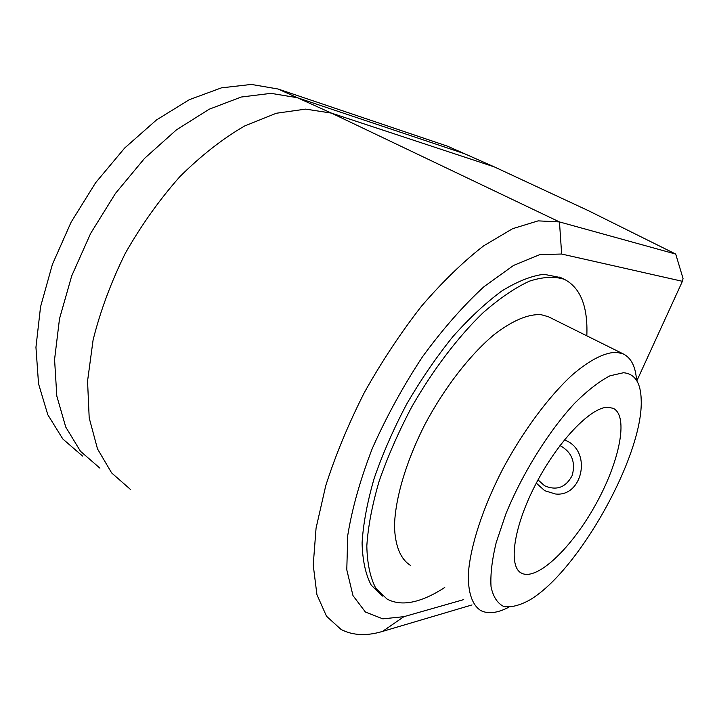 <?xml version="1.0" encoding="UTF-8"?>
<svg xmlns="http://www.w3.org/2000/svg" width="719" height="719" viewBox="0 0 719 719"><rect width="100%" height="100%" fill="white"/><g stroke="black" fill="none" stroke-linecap="round" stroke-linejoin="round"><path stroke-width="1.08" d="M410.324 565.314C400.501 559.014 395.216 546.098 394.479 526.551C394.965 499.337 405.849 461.975 424.749 424.758C444.351 387.748 470.109 354.584 494.402 334.389C512.665 320.458 528.231 313.888 541.101 314.679L548.354 316.719L623.274 353.937C631.21 357.891 635.641 366.69 636.549 380.351M444.764 587.432C434.779 594.029 425.271 598.567 416.256 601.048C404.986 604.122 395.234 603.448 387.02 599.026L375.767 588.187C370.204 577.546 367.22 563.48 366.816 545.991C368.038 526.739 372.127 505.214 379.066 481.424C387.604 456.835 398.497 432.002 411.735 406.936C432.892 369.997 457.85 337.166 482.889 312.918C499.39 298.457 514.894 287.879 529.391 281.174C542.98 276.779 554.682 276.186 564.496 279.385C580.557 287.861 587.998 306.671 586.821 335.827M560.766 277.615L543.852 274.281C531.44 275.844 517.509 281.354 502.069 290.818C486.017 302.564 469.633 317.825 452.889 336.618C436.361 357.109 420.966 379.596 406.693 404.069C393.491 429.081 382.643 453.86 374.159 478.423C367.274 502.177 363.248 523.684 362.079 542.935C362.556 560.434 365.603 574.508 371.229 585.176L382.562 596.069M463.719 599.61L403.916 616.668L382.796 618.843L365.378 611.986L352.975 595.602L346.783 569.781L347.753 535.349C352.076 508.621 360.273 479.618 372.343 448.359C386.445 416.705 403.134 386.229 422.404 356.921C442.562 329.338 463.063 305.943 483.914 286.755L513.519 265.455L539.87 254.607L561.647 254.032L682.412 281.309L636.845 380.827M464.483 153.695L297.324 97.712L270.982 93.344L241.225 97.029L209.22 109.207L176.443 129.851L144.582 158.351L115.417 193.465L90.648 233.405L71.684 275.961L59.506 318.76L54.572 359.482L56.819 396.097L65.735 427.041L80.456 451.244L99.905 468.15L80.456 451.244L65.735 427.041L56.819 396.097L54.572 359.482L59.506 318.76L71.684 275.961L90.648 233.405L115.417 193.465L144.582 158.351L176.443 129.851L209.22 109.207L241.225 97.029L270.982 93.344L297.324 97.712L464.483 153.695L494.339 166.907L331.477 113.126L278.001 88.994L447.506 146.191L464.483 153.695M682.412 281.309L683.05 278.505L675.716 254.077L559.463 221.928L538.145 220.868L512.611 228.696L483.743 245.781C463.216 261.68 442.446 281.839 421.433 306.267C400.798 332.735 381.771 361.486 364.371 392.511C348.409 424.075 335.539 455.127 325.752 485.658L316.063 528.168L313.223 565.017L316.926 594.676L326.516 616.255L341.076 629.476C352.84 635.542 366.645 636.189 382.481 631.426L472.006 604.931M130.552 489.513L111.634 472.922L97.496 448.881L89.192 417.919L87.556 381.079L93.102 339.943C100.345 311.003 111.077 282.127 125.304 253.304C141.275 225.254 159.465 199.702 179.858 176.658C201.023 155.663 222.566 138.785 244.505 126.041L276.267 113.26L305.638 109.108L331.477 113.126L559.463 221.928L561.647 254.032M494.339 166.907L588.573 210.757L675.716 254.077M508.657 607.294C497.404 613.118 488.111 614.206 480.786 610.566C472.221 605.11 467.772 592.366 468.411 573.061C470.469 545.901 482.791 507.848 502.563 469.426C522.965 431.157 548.831 396.367 572.504 374.725C589.966 359.734 605.2 352.211 616.74 352.31L623.274 353.937M607.798 407.251L613.208 408.311C629.017 415.933 619.526 461.859 595.611 504.639C571.947 547.545 537.309 581.105 521.635 573.232C508.009 566.923 513.294 527.494 535.592 484.489C557.746 441.457 590.766 407.071 607.798 407.251M623.49 372.739L609.946 375.812C599.295 381.34 587.594 390.417 574.823 403.062C548.849 430.978 522.264 473.596 505.825 514.04L496.182 542.62C491.967 560.146 490.259 574.903 491.05 586.902C493.243 596.968 497.539 603.52 503.938 606.584C511.317 607.609 519.999 605.371 529.957 599.862C579.181 570.589 643.757 454.291 641.186 399.539C640.71 382.67 634.814 373.736 623.49 372.739M564.478 439.812L567.102 441.062C591.971 453.006 582.004 497.278 555.374 493.971L544.741 490.718L536.302 483.132M559.966 445.573C571.677 451.936 575.775 461.859 572.252 475.367C565.916 487.446 556.704 490.924 544.616 485.792L538.019 479.906M278.001 88.994L251.38 84.429L221.425 87.853L189.295 99.698L156.481 119.956L124.675 148.024L95.654 182.689L71.109 222.18L52.415 264.34L40.552 306.806L35.95 347.286L38.538 383.775L47.787 414.701L62.823 438.985L82.559 456.062M403.916 616.668L382.481 631.426M559.679 277.094L564.496 279.385M521.635 573.232L520.304 572.414"/></g></svg>
